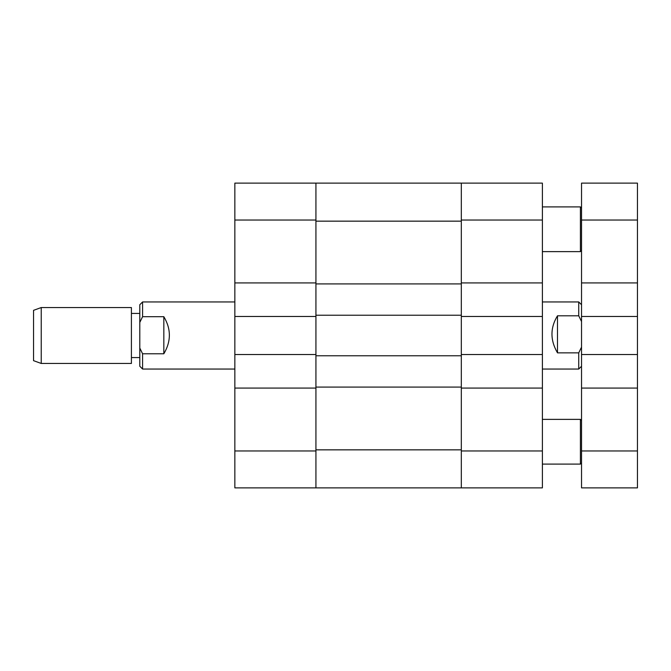 <?xml version="1.0" encoding="UTF-8"?>
<svg xmlns="http://www.w3.org/2000/svg" width="671" height="671" viewBox="0 0 671 671"><rect width="100%" height="100%" fill="white"/><g stroke="black" fill="none" stroke-linecap="round" stroke-linejoin="round"><path stroke-width="1.01" d="M234.85 388.064L315.932 388.064L315.932 487.876L234.85 487.876L234.85 183.124L315.932 183.124L315.932 282.936L234.85 282.936M234.85 316.486L315.932 316.486L315.932 354.514L234.85 354.514M461.312 283.917L315.932 283.917L315.932 221.153L461.312 221.153L461.312 355.773L315.932 355.773L315.932 449.847L461.312 449.847L461.312 355.773M315.932 283.917L315.932 355.773M461.312 315.227L315.932 315.227M461.312 387.083L315.932 387.083M461.312 487.876L461.312 450.971L542.394 450.971L542.394 487.876L315.932 487.876M315.932 183.124L542.394 183.124L542.394 220.029L461.312 220.029L461.312 282.936L542.394 282.936L542.394 220.029M542.394 369.05L578.737 369.05L578.737 352.854L557.492 352.854C550.128 340.197 550.128 327.842 557.492 315.798L578.737 315.798L578.737 301.95L581.531 304.743M578.737 315.798L581.531 321.526M581.531 347.125L578.737 352.854M557.492 315.798L557.492 352.854M542.394 282.936L542.394 316.486L461.312 316.486L461.312 354.514L542.394 354.514L542.394 316.486M542.394 450.971L542.394 354.514M542.394 388.064L461.312 388.064L461.312 450.971M461.312 220.029L461.312 183.124M41.233 363.456L33.55 360.663L33.55 310.337L41.233 307.544L41.233 363.456L131.407 363.456L131.407 307.544L41.233 307.544M234.85 301.95L142.588 301.95L142.588 316.695L163.833 316.695C171.197 328.991 171.197 341.354 163.833 353.785L142.588 353.785L142.588 369.05L234.85 369.05M142.588 369.05L139.794 366.257L139.794 304.743L142.588 301.95M142.588 353.785L139.794 348.048M139.794 322.424L142.588 316.695M163.833 353.785L163.833 316.695M581.531 220.029L581.531 183.124L637.45 183.124L637.45 220.029L581.531 220.029L581.531 354.514L637.45 354.514L637.45 220.029M637.45 450.971L637.45 487.876L581.531 487.876L581.531 450.971L637.45 450.971L637.45 354.514M581.531 354.514L581.531 450.971M581.531 316.486L637.45 316.486M581.531 282.936L637.45 282.936M581.531 388.064L637.45 388.064M542.394 464.106L580.415 464.106L580.415 419.375L581.531 420.491M542.394 251.625L580.415 251.625L580.415 206.894L581.531 208.01M234.85 450.971L315.932 450.971M315.932 220.029L234.85 220.029M542.394 301.95L578.737 301.95M581.531 366.257L578.737 369.05M131.407 357.584L139.794 357.584M131.407 313.416L139.794 313.416M542.394 419.375L580.415 419.375M581.531 462.99L580.415 464.106M542.394 206.894L580.415 206.894M581.531 250.509L580.415 251.625"/></g></svg>
